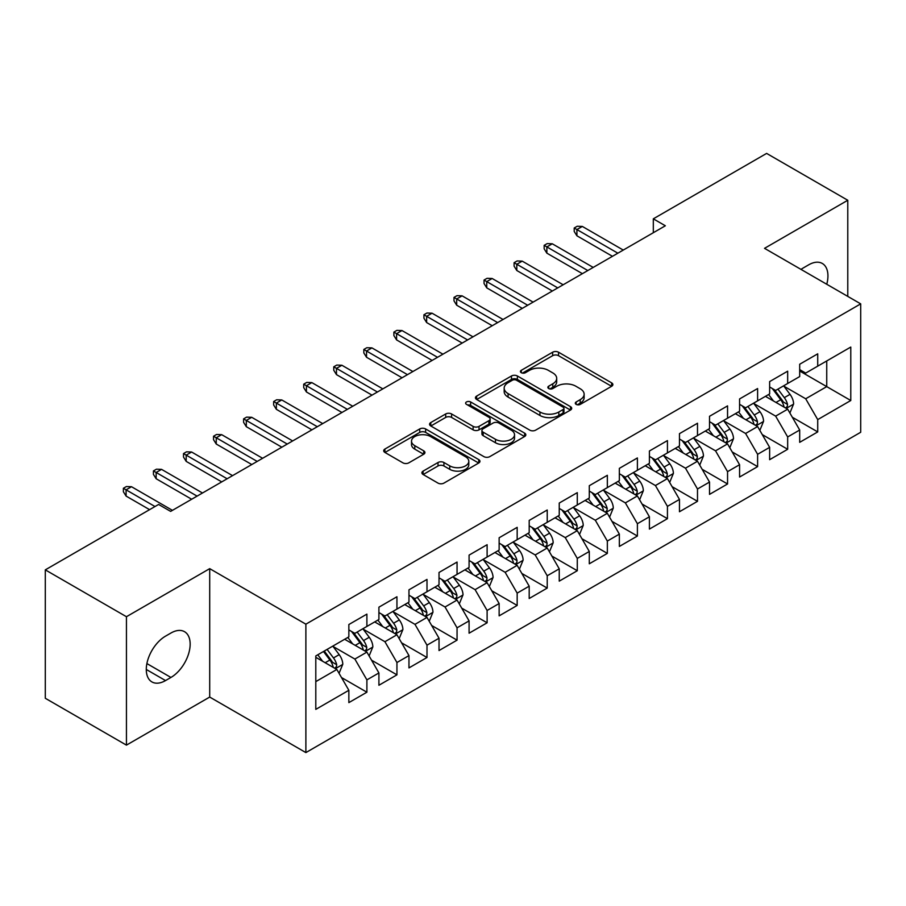 <?xml version="1.0" encoding="UTF-8"?>
<svg xmlns="http://www.w3.org/2000/svg" width="906" height="906" viewBox="0 0 906 906"><rect width="100%" height="100%" fill="white"/><g stroke="black" fill="none" stroke-linecap="round" stroke-linejoin="round"><path stroke-width="1.36" d="M576.159 404.382A2.922 1.687 0 0 0 580.293 404.382L611.641 386.284A4.168 2.412 0 0 0 612.864 384.574A4.168 2.412 0 0 0 611.641 382.876L558.538 352.219A4.168 2.412 0 0 0 552.637 352.219L521.29 370.316A2.922 1.687 0 0 0 520.429 371.505A2.922 1.687 0 0 0 521.29 372.694A2.922 1.687 0 0 0 525.423 372.694L529.478 370.35A13.352 7.712 0 0 1 548.356 370.35L552.785 372.91A13.352 7.712 0 0 1 556.692 378.357A13.352 7.712 0 0 1 552.785 383.804L548.73 386.149A2.922 1.687 0 0 0 547.87 387.349A2.922 1.687 0 0 0 548.73 388.538A2.922 1.687 0 0 0 552.853 388.538L556.907 386.194A13.352 7.712 0 0 1 575.797 386.194L580.214 388.753A13.352 7.712 0 0 1 584.132 394.201A13.352 7.712 0 0 1 580.214 399.648L576.159 401.992A2.922 1.687 0 0 0 575.31 403.181A2.922 1.687 0 0 0 576.159 404.382L576.159 401.992M423.125 471.097A4.168 2.412 0 0 0 421.902 472.807A4.168 2.412 0 0 0 423.125 474.506L438.017 483.113A4.168 2.412 0 0 0 443.917 483.113L478.73 463.011A4.168 2.412 0 0 0 479.954 461.313A4.168 2.412 0 0 0 478.73 459.602L425.627 428.946A4.168 2.412 0 0 0 419.727 428.946L384.914 449.048A4.168 2.412 0 0 0 383.702 450.746A4.168 2.412 0 0 0 384.914 452.445L402.91 462.841A4.168 2.412 0 0 0 408.81 462.841L423.714 454.234A4.168 2.412 0 0 0 424.937 452.536A4.168 2.412 0 0 0 423.714 450.837L414.789 445.684A11.155 6.444 0 0 1 411.517 441.12A11.155 6.444 0 0 1 418.413 435.174A11.155 6.444 0 0 1 430.577 436.567L465.525 456.749A11.155 6.444 0 0 1 468.798 461.313A11.155 6.444 0 0 1 461.913 467.258A11.155 6.444 0 0 1 449.75 465.865L443.917 462.502A4.168 2.412 0 0 0 438.017 462.502L423.125 471.097L423.125 474.506M126.444 616.714L126.444 745.128L209.705 697.065L209.705 568.651L126.444 616.714L45.3 569.863L158.607 504.449L170.634 511.392L665.344 225.775L653.317 218.833L653.317 232.717M209.705 568.651L305.877 624.177L860.7 303.861L860.7 432.264L305.877 752.592L305.877 624.177M847.778 296.398L847.778 200.26L764.528 248.335L860.7 303.861M847.778 200.26L766.623 153.408L653.317 218.833M529.772 430.135A4.168 2.412 0 0 0 535.673 430.135L570.486 410.044A4.168 2.412 0 0 0 571.709 408.334A4.168 2.412 0 0 0 570.486 406.635L517.383 375.979A4.168 2.412 0 0 0 511.482 375.979L476.669 396.069A4.168 2.412 0 0 0 475.446 397.779A4.168 2.412 0 0 0 476.669 399.478L529.772 430.135M467.655 405.005A2.922 1.687 0 0 1 470.622 405.424L470.622 401.947L524.608 433.113A4.168 2.412 0 0 1 525.831 434.823A4.168 2.412 0 0 1 524.608 436.522L489.795 456.624A4.168 2.412 0 0 1 483.895 456.624L430.792 425.967L430.792 422.558A4.168 2.412 0 0 0 429.569 424.257A4.168 2.412 0 0 0 430.792 425.967M430.792 422.558L445.695 413.963A4.168 2.412 0 0 1 451.596 413.963L473.125 426.386A4.168 2.412 0 0 0 479.025 426.386L488.912 420.69A4.168 2.412 0 0 0 490.135 418.98A4.168 2.412 0 0 0 488.912 417.281L466.488 404.336A2.922 1.687 0 0 1 465.639 403.136A2.922 1.687 0 0 1 467.439 401.585A2.922 1.687 0 0 1 470.622 401.947M799.692 371.007L826.736 386.624L826.736 360.95L850.779 347.066L817.722 366.149L817.722 353.827L799.692 364.246L799.692 376.568L787.665 383.498L787.665 371.188L769.636 381.596L769.636 393.917L757.609 400.86L757.609 388.538L739.579 398.946L739.579 411.267L727.552 418.21L727.552 405.888L709.523 416.296L709.523 428.617L697.495 435.56L697.495 423.238L679.466 433.657L679.466 445.967L667.439 452.909L667.439 440.588L649.409 451.007L649.409 463.328L637.394 470.271L637.394 457.949L619.353 468.357L619.353 480.678L607.337 487.621L607.337 475.299L589.296 485.707L589.296 498.028L577.281 504.97L577.281 492.649L559.24 503.057L559.24 515.378L547.224 522.32L547.224 509.999L529.195 520.418L529.195 532.728L517.167 539.67L517.167 527.349L499.138 537.768L499.138 550.089L487.111 557.031L487.111 544.71L469.082 555.118L469.082 567.439L457.054 574.381L457.054 562.06L439.025 572.467L439.025 584.789L426.998 591.731L426.998 579.41L408.968 589.817L408.968 602.139L396.941 609.081L396.941 596.76L378.912 607.179L378.912 619.5L366.896 626.431L366.896 614.121L348.855 624.528L348.855 636.85L315.798 655.933L315.798 709.375L348.855 690.293L336.839 669.466L315.798 657.326M850.779 347.066L850.779 400.509L817.722 419.603L805.694 398.776L783.905 386.194M792.32 417.258L817.722 431.913L817.722 419.603M817.722 431.913L799.692 442.332L799.692 430.01L787.665 436.952L775.638 416.126L753.849 403.544M762.274 434.608L787.665 449.274L787.665 436.952M787.665 449.274L769.636 459.682L769.636 447.36L757.609 454.302L745.593 433.476L723.792 420.894M732.218 451.958L757.609 466.624L757.609 454.302M757.609 466.624L739.579 477.032L739.579 464.71L727.552 471.652L715.536 450.826L693.747 438.255M702.161 469.308L727.552 483.974L727.552 471.652M727.552 483.974L709.523 494.382L709.523 482.06L697.495 489.002L685.48 468.187L663.69 455.605M672.105 486.669L697.495 501.324L697.495 489.002M697.495 501.324L679.466 511.743L679.466 499.421L667.439 506.363L655.423 485.537L633.634 472.955M642.048 504.019L667.439 518.674L667.439 506.363M667.439 518.674L649.409 529.093L649.409 516.771L637.394 523.713L625.367 502.887L603.577 490.305M611.992 521.369L637.394 536.035L637.394 523.713M637.394 536.035L619.353 546.443L619.353 534.121L607.337 541.063L595.31 520.237L573.521 507.654M581.935 538.719L607.337 553.385L607.337 541.063M607.337 553.385L589.296 563.792L589.296 551.471L577.281 558.413L565.253 537.598L543.464 525.016M551.879 556.069L577.281 570.735L577.281 558.413M577.281 570.735L559.24 581.142L559.24 568.832L547.224 575.763L535.197 554.948L513.408 542.366M521.822 573.43L547.224 588.085L547.224 575.763M547.224 588.085L529.195 598.504L529.195 586.182L517.167 593.124L505.14 572.298L483.351 559.715M491.777 590.78L517.167 605.446L517.167 593.124M517.167 605.446L499.138 615.853L499.138 603.532L487.111 610.474L475.095 589.647L453.306 577.065M461.72 608.13L487.111 622.796L487.111 610.474M487.111 622.796L469.082 633.203L469.082 620.882L457.054 627.824L445.039 606.997L423.249 594.415M431.664 625.48L457.054 640.146L457.054 627.824M457.054 640.146L439.025 650.553L439.025 638.232L426.998 645.174L414.982 624.359L393.193 611.777M401.607 642.83L426.998 657.496L426.998 645.174M426.998 657.496L408.968 667.903L408.968 655.593L396.941 662.524L384.925 641.708L363.136 629.126M371.551 660.191L396.941 674.845L396.941 662.524M396.941 674.845L378.912 685.264L378.912 672.943L366.896 679.885L354.869 659.058L333.08 646.476M341.494 677.541L366.896 692.207L366.896 679.885M366.896 692.207L348.855 702.614L348.855 690.293M348.855 629.908L354.869 633.373L366.896 626.431M315.798 681.618L336.839 669.466M378.912 612.558L384.925 616.023L396.941 609.081M354.869 659.058L366.896 652.116L344.654 639.274M378.912 672.943L366.896 652.116M408.968 595.197L414.982 598.673L426.998 591.731M384.925 641.708L396.941 634.766L374.71 621.924M408.968 655.593L396.941 634.766M439.025 577.847L445.039 581.324L457.054 574.381M414.982 624.359L426.998 617.416L404.755 604.574M439.025 638.232L426.998 617.416M469.082 560.497L475.095 563.962L487.111 557.031M445.039 606.997L457.054 600.055L434.812 587.224M469.082 620.882L457.054 600.055M499.138 543.147L505.14 546.612L517.167 539.67M475.095 589.647L487.111 582.705L464.869 569.863M499.138 603.532L487.111 582.705M529.195 525.797L535.197 529.263L547.224 522.32M505.14 572.298L517.167 565.355L494.925 552.513M529.195 586.182L517.167 565.355M559.24 508.436L565.253 511.913L577.281 504.97M535.197 554.948L547.224 548.005L524.982 535.163M559.24 568.832L547.224 548.005M589.296 491.086L595.31 494.563L607.337 487.621M565.253 537.598L577.281 530.656L555.038 517.813M589.296 551.471L577.281 530.656M619.353 473.736L625.367 477.202L637.394 470.271M595.31 520.237L607.337 513.294L585.095 500.463M619.353 534.121L607.337 513.294M649.409 456.386L655.423 459.852L667.439 452.909M625.367 502.887L637.394 495.944L615.151 483.102M649.409 516.771L637.394 495.944M679.466 439.036L685.48 442.502L697.495 435.56M655.423 485.537L667.439 478.595L645.208 465.752M679.466 499.421L667.439 478.595M709.523 421.675L715.536 425.152L727.552 418.21M685.48 468.187L697.495 461.245L675.253 448.402M709.523 482.06L697.495 461.245M739.579 404.325L745.593 407.802L757.609 400.86M715.536 450.826L727.552 443.895L705.31 431.052M739.579 464.71L727.552 443.895M769.636 386.975L775.638 390.441L787.665 383.498M745.593 433.476L757.609 426.533L735.366 413.702M769.636 447.36L757.609 426.533M799.692 369.625L805.694 373.091L817.722 366.149M775.638 416.126L787.665 409.184L765.423 396.341M799.692 430.01L787.665 409.184M45.3 569.863L45.3 698.277L126.444 745.128M209.705 697.065L305.877 752.592M805.694 398.776L826.736 386.624L850.779 400.509M826.759 284.257A27.203 15.708 120 0 0 822.308 263.465A27.203 15.708 120 0 0 808.707 264.812L803.294 267.938A27.203 15.708 120 0 0 801.029 269.399M165.526 636.148A27.203 15.708 120 0 0 147.746 660.123A27.203 15.708 120 0 0 151.925 681.924A27.203 15.708 120 0 0 165.526 680.576L170.928 677.45A27.203 15.708 120 0 0 188.697 653.475A27.203 15.708 120 0 0 184.53 631.686A27.203 15.708 120 0 0 170.928 633.034L165.526 636.148M577.326 404.789L580.214 403.125A13.352 7.712 0 0 0 584.132 397.666L584.132 394.201M556.692 378.357L556.692 381.834A13.352 7.712 0 0 1 552.785 387.281L549.897 388.946M611.584 386.307L558.538 355.684A4.168 2.412 0 0 0 552.637 355.684L522.456 373.113M570.429 410.067L517.383 379.444A4.168 2.412 0 0 0 511.482 379.444L476.726 399.512M563.102 409.523A2.922 1.687 0 0 0 563.962 408.334A2.922 1.687 0 0 0 563.102 407.145L516.499 380.237A2.922 1.687 0 0 0 512.366 380.237L508.085 382.706A13.352 7.712 0 0 0 504.178 388.153A13.352 7.712 0 0 0 508.085 393.6L539.953 412.004A13.352 7.712 0 0 0 558.832 412.004L563.102 409.523L563.102 413A2.922 1.687 0 0 0 563.962 411.811L563.962 408.334M504.178 388.153L504.178 391.619A13.352 7.712 0 0 0 508.085 397.077L508.085 393.6M563.102 413L558.832 415.469A13.352 7.712 0 0 1 539.953 415.469L508.085 397.077M430.848 426.001L445.695 417.428L445.695 413.963M490.135 418.98L490.135 422.456A4.168 2.412 0 0 1 488.912 424.155L479.025 429.863A4.168 2.412 0 0 1 473.125 429.863L451.596 417.428A4.168 2.412 0 0 0 445.695 417.428M470.622 405.424L524.551 436.556M495.48 439.297A11.155 6.444 0 0 0 507.632 440.69A11.155 6.444 0 0 0 514.529 434.733A11.155 6.444 0 0 0 511.256 430.18L498.946 423.068A4.168 2.412 0 0 0 493.045 423.068L483.158 428.776A4.168 2.412 0 0 0 481.935 430.475A4.168 2.412 0 0 0 483.158 432.185L495.48 439.297L495.48 442.762A11.155 6.444 0 0 0 507.632 444.155A11.155 6.444 0 0 0 514.529 438.21L514.529 434.733M481.935 430.475L481.935 433.951A4.168 2.412 0 0 0 483.158 435.65L483.158 432.185M495.48 442.762L483.158 435.65M468.798 461.313L468.798 464.778A11.155 6.444 0 0 1 461.913 470.735A11.155 6.444 0 0 1 449.75 469.331L443.917 465.967A4.168 2.412 0 0 0 438.017 465.967L423.181 474.54M411.517 441.12L411.517 444.597A11.155 6.444 0 0 0 414.789 449.15L414.789 445.684M423.657 454.268L414.789 449.15M478.674 463.045L425.627 432.411A4.168 2.412 0 0 0 419.727 432.411L384.971 452.479M789.885 413.034L793.611 403.94A11.268 6.501 -120 0 0 790.021 394.348L783.633 385.831M773.464 400.984L768.605 394.506M766.34 396.873L765.785 396.137M785.547 407.96L787.291 406.386L787.529 404.427A11.268 6.501 -120 0 0 784.313 397.655L777.926 389.127M774.279 389.659L782.172 400.18A5.742 3.318 60 0 1 783.214 401.924L787.529 404.427M772.297 388.515L780.7 399.727A11.268 6.501 60 0 1 783.928 406.511L784.154 407.156M617.858 253.193L576.918 229.558L576.918 235.798L574.211 231.46L574.211 227.995L576.918 229.558L582.332 226.432L623.26 250.067M576.918 235.798L612.445 256.307M574.211 227.995L577.224 226.262L582.332 226.432M759.84 430.395L763.565 421.301A11.268 6.501 -120 0 0 759.964 411.709L753.577 403.181M743.407 418.334L738.549 411.856M736.284 414.223L735.729 413.487M755.491 425.31L757.235 423.748L757.484 421.777A11.268 6.501 -120 0 0 754.256 415.005L747.869 406.477M744.222 407.009L752.116 417.541A5.742 3.318 60 0 1 753.158 419.285L757.484 421.777M742.24 405.865L750.644 417.088A11.268 6.501 60 0 1 753.871 423.861L754.098 424.506M729.783 447.745L733.509 438.651A11.268 6.501 -120 0 0 729.908 429.059L723.52 420.531M713.35 435.695L708.503 429.206M706.227 431.573L705.672 430.837M725.434 442.66L727.178 441.097L727.427 439.127A11.268 6.501 -120 0 0 724.2 432.355L717.812 423.827M714.166 424.359L722.059 434.891A5.742 3.318 60 0 1 723.101 436.635L727.427 439.127M712.184 423.215L720.598 434.438A11.268 6.501 60 0 1 723.815 441.211L724.041 441.868M587.801 270.543L546.862 246.908L546.862 253.159L544.155 248.81L544.155 245.345L546.862 246.908L552.275 243.782L593.203 267.417M546.862 253.159L582.388 273.669M544.155 245.345L547.167 243.612L552.275 243.782M557.745 287.893L516.805 264.258L516.805 270.509L514.098 266.171L514.098 262.695L516.805 264.258L522.218 261.132L563.147 284.767M516.805 270.509L552.332 291.019M514.098 262.695L517.111 260.962L522.218 261.132M699.726 465.095L703.452 456.001A11.268 6.501 -120 0 0 699.851 446.409L693.475 437.892M683.294 453.045L678.447 446.567M676.17 448.934L675.616 448.187M695.378 460.022L697.122 458.447L697.371 456.477A11.268 6.501 -120 0 0 694.143 449.704L687.756 441.188M684.121 441.72L692.003 452.241A5.742 3.318 60 0 1 693.045 453.985L697.371 456.477M682.139 440.576L690.542 451.788A11.268 6.501 60 0 1 693.758 458.561L693.985 459.217M669.67 482.445L673.396 473.351A11.268 6.501 -120 0 0 669.794 463.759L663.418 455.242M653.237 470.395L648.39 463.917M646.114 466.284L645.57 465.548M665.321 477.371L667.065 475.797L667.314 473.838A11.268 6.501 -120 0 0 664.087 467.054L657.699 458.538M654.064 459.07L661.946 469.591A5.742 3.318 60 0 1 662.988 471.335L667.314 473.838M652.082 457.926L660.485 469.138A11.268 6.501 60 0 1 663.702 475.922L663.939 476.567M527.688 305.243L486.749 281.607L486.749 287.859L484.042 283.521L484.042 280.045L486.749 281.607L492.162 278.493L533.102 302.117M486.749 287.859L522.275 308.368M484.042 280.045L487.054 278.312L492.162 278.493M497.632 322.593L456.692 298.969L456.692 305.209L453.997 300.871L453.997 297.406L456.692 298.969L462.105 295.843L503.045 319.478M456.692 305.209L492.218 325.718M453.997 297.406L456.998 295.662L462.105 295.843M639.613 499.795L643.339 490.701A11.268 6.501 -120 0 0 639.749 481.12L633.362 472.592M623.181 487.745L618.334 481.267M616.057 483.634L615.514 482.898M635.265 494.721L637.009 493.147L637.258 491.188A11.268 6.501 -120 0 0 634.03 484.416L627.654 475.888M624.008 476.42L631.89 486.941A5.742 3.318 60 0 1 632.932 488.685L637.258 491.188M622.026 475.276L630.429 486.499A11.268 6.501 60 0 1 633.656 493.272L633.883 493.917M467.575 339.954L426.647 316.319L426.647 322.559L423.94 318.221L423.94 314.756L426.647 316.319L432.049 313.193L472.989 336.828M426.647 322.559L462.162 343.068M423.94 314.756L426.941 313.023L432.049 313.193M609.557 517.156L613.283 508.062A11.268 6.501 -120 0 0 609.693 498.47L603.305 489.942M593.136 505.095L588.277 498.617M586.012 500.984L585.457 500.248M605.208 512.071L606.952 510.508L607.201 508.538A11.268 6.501 -120 0 0 603.974 501.765L597.598 493.238M593.951 493.77L601.833 504.302A5.742 3.318 60 0 1 602.875 506.046L607.201 508.538M591.969 492.626L600.372 503.849A11.268 6.501 60 0 1 603.6 510.622L603.826 511.278M437.519 357.304L396.59 333.668L396.59 339.92L393.884 335.582L393.884 332.106L396.59 333.668L401.992 330.543L442.932 354.178M396.59 339.92L432.117 360.429M393.884 332.106L396.885 330.373L401.992 330.543M579.5 534.506L583.226 525.412A11.268 6.501 -120 0 0 579.636 515.82L573.249 507.292M563.079 522.456L558.221 515.967M555.956 518.334L555.401 517.598M575.151 529.421L576.895 527.858L577.145 525.888A11.268 6.501 -120 0 0 573.928 519.115L567.541 510.588M563.894 511.12L571.777 521.652A5.742 3.318 60 0 1 572.819 523.396L577.145 525.888M561.913 509.976L570.316 521.199A11.268 6.501 60 0 1 573.543 527.971L573.77 528.628M407.462 374.654L366.534 351.018L366.534 357.27L363.827 352.932L363.827 349.456L366.534 351.018L371.936 347.893L412.876 371.528M366.534 357.27L402.06 377.779M363.827 349.456L366.828 347.723L371.936 347.893M549.444 551.856L553.17 542.762A11.268 6.501 -120 0 0 549.58 533.17L543.192 524.653M533.022 539.806L528.164 533.328M525.899 535.695L525.344 534.959M545.106 546.782L546.85 545.208L547.088 543.238A11.268 6.501 -120 0 0 543.872 536.465L537.485 527.949M533.838 528.481L541.72 539.002A5.742 3.318 60 0 1 542.762 540.746L547.088 543.238M531.856 527.337L540.259 538.549A11.268 6.501 60 0 1 543.487 545.321L543.713 545.978M377.406 392.004L336.477 368.368L336.477 374.62L333.77 370.282L333.77 366.805L336.477 368.368L341.89 365.254L382.819 388.878M336.477 374.62L372.004 395.129M333.77 366.805L336.772 365.073L341.89 365.254M519.387 569.206L523.113 560.112A11.268 6.501 -120 0 0 519.523 550.52L513.136 542.003M502.966 557.156L498.107 550.678M495.842 553.045L495.288 552.309M515.05 564.132L516.794 562.558L517.032 560.599A11.268 6.501 -120 0 0 513.815 553.815L507.428 545.299M503.781 545.831L511.675 556.352A5.742 3.318 60 0 1 512.717 558.096L517.032 560.599M501.799 544.687L510.203 555.899A11.268 6.501 60 0 1 513.43 562.683L513.657 563.328M347.36 409.353L306.421 385.73L306.421 391.97L303.714 387.632L303.714 384.167L306.421 385.73L311.834 382.604L352.762 406.239M306.421 391.97L341.947 412.479M303.714 384.167L306.726 382.423L311.834 382.604M489.342 586.556L493.068 577.462A11.268 6.501 -120 0 0 489.466 567.881L483.079 559.353M472.909 574.506L468.051 568.028M465.786 570.395L465.231 569.659M484.993 581.482L486.737 579.908L486.986 577.949A11.268 6.501 -120 0 0 483.759 571.176L477.371 562.649M473.725 563.181L481.618 573.713A5.742 3.318 60 0 1 482.66 575.446L486.986 577.949M471.743 562.037L480.146 573.26A11.268 6.501 60 0 1 483.374 580.033L483.6 580.678M317.304 426.715L276.364 403.079L276.364 409.319L273.657 404.982L273.657 401.517L276.364 403.079L281.777 399.954L322.706 423.589M276.364 409.319L311.89 429.829M273.657 401.517L276.67 399.784L281.777 399.954M459.285 603.917L463.011 594.823A11.268 6.501 -120 0 0 459.41 585.231L453.023 576.703M442.853 591.856L438.006 585.378M435.729 587.745L435.174 587.009M454.937 598.832L456.681 597.269L456.93 595.299A11.268 6.501 -120 0 0 453.702 588.526L447.315 579.999M443.668 580.531L451.562 591.063A5.742 3.318 60 0 1 452.604 592.807L456.93 595.299M441.686 579.387L450.101 590.61A11.268 6.501 60 0 1 453.317 597.382L453.544 598.039M287.247 444.065L246.307 420.429L246.307 426.681L243.601 422.343L243.601 418.866L246.307 420.429L251.721 417.304L292.649 440.939M246.307 426.681L281.834 447.19M243.601 418.866L246.613 417.134L251.721 417.304M429.229 621.267L432.955 612.173A11.268 6.501 -120 0 0 429.353 602.581L422.977 594.053M412.796 609.217L407.949 602.739M405.673 605.095L405.118 604.359M424.88 616.182L426.624 614.619L426.873 612.649A11.268 6.501 -120 0 0 423.646 605.876L417.258 597.36M413.623 597.881L421.505 608.413A5.742 3.318 60 0 1 422.547 610.157L426.873 612.649M411.641 596.737L420.044 607.96A11.268 6.501 60 0 1 423.261 614.732L423.487 615.389M257.191 461.414L216.251 437.779L216.251 444.031L213.544 439.693L213.544 436.216L216.251 437.779L221.664 434.654L262.604 458.289M216.251 444.031L251.777 464.54M213.544 436.216L216.557 434.484L221.664 434.654M399.172 638.617L402.898 629.523A11.268 6.501 -120 0 0 399.297 619.931L392.921 611.414M382.74 626.567L377.893 620.089M375.616 622.456L375.073 621.72M394.823 633.543L396.568 631.969L396.817 630.01A11.268 6.501 -120 0 0 393.589 623.226L387.202 614.71M383.566 615.242L391.449 625.763A5.742 3.318 60 0 1 392.491 627.507L396.817 630.01M381.585 614.098L389.988 625.31A11.268 6.501 60 0 1 393.204 632.082L393.442 632.739M227.134 478.764L186.194 455.129L186.194 461.38L183.499 457.043L183.499 453.578L186.194 455.129L191.608 452.015L232.548 475.639M186.194 461.38L221.721 481.89M183.499 453.578L186.5 451.834L191.608 452.015M369.116 655.967L372.842 646.873A11.268 6.501 -120 0 0 369.252 637.28L362.864 628.764M352.683 643.917L347.836 637.439M345.56 639.806L345.016 639.07M364.767 650.893L366.511 649.319L366.76 647.36A11.268 6.501 -120 0 0 363.533 640.587L357.157 632.06M353.51 632.592L361.392 643.113A5.742 3.318 60 0 1 362.434 644.857L366.76 647.36M351.528 631.448L359.931 642.66A11.268 6.501 60 0 1 363.159 649.443L363.385 650.089M197.078 496.114L156.149 472.49L156.149 478.73L153.442 474.393L153.442 470.927L156.149 472.49L161.551 469.365L202.491 493M156.149 478.73L191.664 499.24M153.442 470.927L156.444 469.195L161.551 469.365M339.059 673.317L342.785 664.234A11.268 6.501 -120 0 0 339.195 654.642L332.808 646.114M322.638 661.267L317.78 654.789M334.71 668.243L336.454 666.669L336.704 664.71A11.268 6.501 -120 0 0 333.476 657.937L327.1 649.409M324.28 651.04L331.336 660.474A5.742 3.318 60 0 1 332.377 662.207L336.704 664.71M323.487 651.493L329.875 660.021A11.268 6.501 60 0 1 333.102 666.793L333.329 667.439M155.005 506.533L126.093 489.84L126.093 496.08L123.386 491.743L123.386 488.277L126.093 489.84L131.495 486.715L172.434 510.35M126.093 496.08L149.592 509.659M123.386 488.277L126.387 486.545L131.495 486.715M580.214 403.125L580.214 399.648M548.73 388.538L548.73 386.149M552.785 387.281L552.785 383.804M521.29 372.694L521.29 370.316M552.637 355.684L552.637 352.219M558.538 355.684L558.538 352.219M611.641 386.284L611.641 382.876M476.669 399.478L476.669 396.069M511.482 379.444L511.482 375.979M517.383 379.444L517.383 375.979M570.486 410.044L570.486 406.635M539.953 415.469L539.953 412.004M558.832 415.469L558.832 412.004M451.596 417.428L451.596 413.963M473.125 429.863L473.125 426.386M479.025 429.863L479.025 426.386M488.912 424.155L488.912 420.69M524.608 436.522L524.608 433.113M438.017 465.967L438.017 462.502M443.917 465.967L443.917 462.502M449.75 469.331L449.75 465.865M423.714 454.234L423.714 450.837M384.914 452.445L384.914 449.048M419.727 432.411L419.727 428.946M425.627 432.411L425.627 428.946M478.73 463.011L478.73 459.602M146.285 669.466L165.526 680.576M146.897 663.577L170.928 677.45M786.249 408.368L793.543 404.167M784.313 397.655L790.021 394.348M776 402.445L780.7 399.727M756.193 425.718L763.486 421.517M754.256 415.005L759.964 411.709M745.944 419.806L750.644 417.088M726.148 443.079L733.43 438.866M724.2 432.355L729.908 429.059M715.887 437.156L720.598 434.438M696.091 460.429L703.373 456.216M694.143 449.704L699.851 446.409M685.831 454.506L690.542 451.788M666.035 477.779L673.317 473.566M664.087 467.054L669.794 463.759M655.774 471.856L660.485 469.138M635.978 495.129L643.26 490.927M634.03 484.416L639.749 481.12M625.718 489.206L630.429 486.499M605.921 512.479L613.215 508.277M603.974 501.765L609.693 498.47M595.661 506.567L600.372 503.849M575.865 529.84L583.158 525.627M573.928 519.115L579.636 515.82M565.616 523.917L570.316 521.199M545.808 547.19L553.102 542.977M543.872 536.465L549.58 533.17M535.559 541.267L540.259 538.549M515.752 564.54L523.045 560.338M513.815 553.815L519.523 550.52M505.503 558.617L510.203 555.899M485.695 581.89L492.989 577.688M483.759 571.176L489.466 567.881M475.446 575.967L480.146 573.26M455.65 599.24L462.932 595.038M453.702 588.526L459.41 585.231M445.39 593.328L450.101 590.61M425.594 616.601L432.875 612.388M423.646 605.876L429.353 602.581M415.333 610.678L420.044 607.96M395.537 633.951L402.819 629.738M393.589 623.226L399.297 619.931M385.276 628.028L389.988 625.31M365.48 651.301L372.762 647.099M363.533 640.587L369.252 637.28M355.22 645.378L359.931 642.66M335.424 668.651L342.717 664.449M333.476 657.937L339.195 654.642M325.163 662.739L329.875 660.021"/></g></svg>
